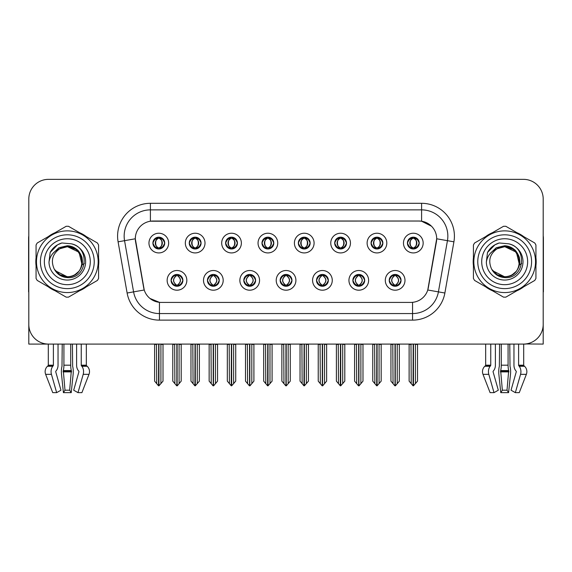 <?xml version="1.0" encoding="UTF-8"?>
<svg xmlns="http://www.w3.org/2000/svg" width="572" height="572" viewBox="0 0 572 572"><rect width="100%" height="100%" fill="white"/><g stroke="black" fill="none" stroke-linecap="round" stroke-linejoin="round"><path stroke-width="0.86" d="M152.903 243.079A5.906 5.906 0 0 0 158.809 248.984A5.906 5.906 0 0 0 164.715 243.079A5.906 5.906 0 0 0 158.809 237.173A5.906 5.906 0 0 0 152.903 243.079L152.96 243.079C154.183 246.375 155.713 247.969 157.557 247.848L157.157 248.748M148.963 243.079A9.846 9.846 0 0 0 158.809 252.924A9.846 9.846 0 0 0 168.654 243.079A9.846 9.846 0 0 0 158.809 233.233A9.846 9.846 0 0 0 148.963 243.079M243.801 280.359A5.906 5.906 0 0 0 249.707 286.265A5.906 5.906 0 0 0 255.612 280.359A5.906 5.906 0 0 0 249.707 274.446A5.906 5.906 0 0 0 243.801 280.359L243.858 280.359C244.973 283.533 246.511 285.128 248.455 285.128L249.156 285.128C245.252 281.946 245.252 278.764 249.156 275.582L248.455 275.582C246.546 275.547 245.009 277.134 243.858 280.359M239.861 280.359A9.846 9.846 0 0 0 249.707 290.197A9.846 9.846 0 0 0 259.552 280.359A9.846 9.846 0 0 0 249.707 270.513A9.846 9.846 0 0 0 239.861 280.359M207.443 280.359A5.906 5.906 0 0 0 213.349 286.265A5.906 5.906 0 0 0 219.255 280.359A5.906 5.906 0 0 0 213.349 274.446A5.906 5.906 0 0 0 207.443 280.359L207.493 280.359C208.616 283.533 210.153 285.128 212.098 285.128L212.798 285.128C208.894 281.946 208.894 278.764 212.798 275.582L212.098 275.582C210.181 275.547 208.651 277.134 207.493 280.359M203.503 280.359A9.846 9.846 0 0 0 213.349 290.197A9.846 9.846 0 0 0 223.194 280.359A9.846 9.846 0 0 0 213.349 270.513A9.846 9.846 0 0 0 203.503 280.359M352.874 280.359A5.906 5.906 0 0 0 358.787 286.265A5.906 5.906 0 0 0 364.693 280.359A5.906 5.906 0 0 0 358.787 274.446A5.906 5.906 0 0 0 352.874 280.359L352.931 280.359C354.054 283.533 355.584 285.128 357.536 285.128L358.236 285.128C354.325 281.946 354.325 278.764 358.236 275.582L357.536 275.582C355.62 275.547 354.082 277.134 352.931 280.359M348.941 280.359A9.846 9.846 0 0 0 358.787 290.197A9.846 9.846 0 0 0 368.625 280.359A9.846 9.846 0 0 0 358.787 270.513A9.846 9.846 0 0 0 348.941 280.359M298.341 243.079A5.906 5.906 0 0 0 304.247 248.984A5.906 5.906 0 0 0 310.153 243.079A5.906 5.906 0 0 0 304.247 237.173A5.906 5.906 0 0 0 298.341 243.079L298.391 243.079C299.614 246.375 301.151 247.969 302.996 247.848L302.595 248.748M294.401 243.079A9.846 9.846 0 0 0 304.247 252.924A9.846 9.846 0 0 0 314.092 243.079A9.846 9.846 0 0 0 304.247 233.233A9.846 9.846 0 0 0 294.401 243.079M371.056 243.079A5.906 5.906 0 0 0 376.962 248.984A5.906 5.906 0 0 0 382.868 243.079A5.906 5.906 0 0 0 376.962 237.173A5.906 5.906 0 0 0 371.056 243.079L371.114 243.079C372.336 246.375 373.866 247.969 375.711 247.848L375.311 248.748M367.117 243.079A9.846 9.846 0 0 0 376.962 252.924A9.846 9.846 0 0 0 386.808 243.079A9.846 9.846 0 0 0 376.962 233.233A9.846 9.846 0 0 0 367.117 243.079M171.085 280.359A5.906 5.906 0 0 0 176.991 286.265A5.906 5.906 0 0 0 182.897 280.359A5.906 5.906 0 0 0 176.991 274.446A5.906 5.906 0 0 0 171.085 280.359L171.135 280.359C172.258 283.533 173.788 285.128 175.74 285.128L176.441 285.128C172.53 281.946 172.53 278.764 176.441 275.582L175.74 275.582C173.824 275.547 172.294 277.134 171.135 280.359M167.146 280.359A9.846 9.846 0 0 0 176.991 290.197A9.846 9.846 0 0 0 186.837 280.359A9.846 9.846 0 0 0 176.991 270.513A9.846 9.846 0 0 0 167.146 280.359M261.976 243.079A5.906 5.906 0 0 0 267.889 248.984A5.906 5.906 0 0 0 273.795 243.079A5.906 5.906 0 0 0 267.889 237.173A5.906 5.906 0 0 0 261.976 243.079L262.033 243.079C263.256 246.375 264.793 247.969 266.638 247.848L266.237 248.748M258.043 243.079A9.846 9.846 0 0 0 267.889 252.924A9.846 9.846 0 0 0 277.727 243.079A9.846 9.846 0 0 0 267.889 233.233A9.846 9.846 0 0 0 258.043 243.079M189.26 243.079A5.906 5.906 0 0 0 195.166 248.984A5.906 5.906 0 0 0 201.072 243.079A5.906 5.906 0 0 0 195.166 237.173A5.906 5.906 0 0 0 189.26 243.079L189.318 243.079C190.54 246.375 192.07 247.969 193.915 247.848L193.515 248.748M185.321 243.079A9.846 9.846 0 0 0 195.166 252.924A9.846 9.846 0 0 0 205.012 243.079A9.846 9.846 0 0 0 195.166 233.233A9.846 9.846 0 0 0 185.321 243.079M225.618 243.079A5.906 5.906 0 0 0 231.524 248.984A5.906 5.906 0 0 0 237.437 243.079A5.906 5.906 0 0 0 231.524 237.173A5.906 5.906 0 0 0 225.618 243.079L225.675 243.079C226.898 246.375 228.435 247.969 230.28 247.848L229.873 248.748M221.686 243.079A9.846 9.846 0 0 0 231.524 252.924A9.846 9.846 0 0 0 241.37 243.079A9.846 9.846 0 0 0 231.524 233.233A9.846 9.846 0 0 0 221.686 243.079M316.516 280.359A5.906 5.906 0 0 0 322.422 286.265A5.906 5.906 0 0 0 328.328 280.359A5.906 5.906 0 0 0 322.422 274.446A5.906 5.906 0 0 0 316.516 280.359L316.573 280.359C317.689 283.533 319.226 285.128 321.178 285.128L321.879 285.128C317.968 281.946 317.968 278.764 321.879 275.582L321.178 275.582C319.262 275.547 317.725 277.134 316.573 280.359M312.577 280.359A9.846 9.846 0 0 0 322.422 290.197A9.846 9.846 0 0 0 332.268 280.359A9.846 9.846 0 0 0 322.422 270.513A9.846 9.846 0 0 0 312.577 280.359M280.158 280.359A5.906 5.906 0 0 0 286.064 286.265A5.906 5.906 0 0 0 291.97 280.359A5.906 5.906 0 0 0 286.064 274.446A5.906 5.906 0 0 0 280.158 280.359L280.216 280.359C281.331 283.533 282.868 285.128 284.82 285.128L285.514 285.128C281.61 281.946 281.61 278.764 285.514 275.582L284.82 275.582C282.904 275.547 281.367 277.134 280.216 280.359M276.219 280.359A9.846 9.846 0 0 0 286.064 290.197A9.846 9.846 0 0 0 295.91 280.359A9.846 9.846 0 0 0 286.064 270.513A9.846 9.846 0 0 0 276.219 280.359M407.414 243.079A5.906 5.906 0 0 0 413.32 248.984A5.906 5.906 0 0 0 419.226 243.079A5.906 5.906 0 0 0 413.32 237.173A5.906 5.906 0 0 0 407.414 243.079L407.471 243.079C408.694 246.375 410.224 247.969 412.069 247.848L411.668 248.748M403.474 243.079A9.846 9.846 0 0 0 413.32 252.924A9.846 9.846 0 0 0 423.166 243.079A9.846 9.846 0 0 0 413.32 233.233A9.846 9.846 0 0 0 403.474 243.079M334.699 243.079A5.906 5.906 0 0 0 340.605 248.984A5.906 5.906 0 0 0 346.51 243.079A5.906 5.906 0 0 0 340.605 237.173A5.906 5.906 0 0 0 334.699 243.079L334.756 243.079C335.978 246.375 337.509 247.969 339.353 247.848L338.953 248.748M330.759 243.079A9.846 9.846 0 0 0 340.605 252.924A9.846 9.846 0 0 0 350.45 243.079A9.846 9.846 0 0 0 340.605 233.233A9.846 9.846 0 0 0 330.759 243.079M389.239 280.359A5.906 5.906 0 0 0 395.145 286.265A5.906 5.906 0 0 0 401.051 280.359A5.906 5.906 0 0 0 395.145 274.446A5.906 5.906 0 0 0 389.239 280.359L389.289 280.359C390.411 283.533 391.942 285.128 393.893 285.128L394.594 285.128C390.683 281.946 390.683 278.764 394.594 275.582L393.893 275.582C391.977 275.547 390.447 277.134 389.289 280.359M385.299 280.359A9.846 9.846 0 0 0 395.145 290.197A9.846 9.846 0 0 0 404.99 280.359A9.846 9.846 0 0 0 395.145 270.513A9.846 9.846 0 0 0 385.299 280.359M135.314 238.746A17.718 17.718 0 0 0 135.585 241.82L143.686 287.766A17.718 17.718 0 0 0 161.132 302.409L410.868 302.409A17.718 17.718 0 0 0 428.314 287.766L436.415 241.82A17.718 17.718 0 0 0 418.969 221.028L153.031 221.028A17.718 17.718 0 0 0 135.314 238.746L135.507 236.122M525.682 343.965L543.2 344.079L543.2 199.042A19.691 19.691 0 0 0 523.516 179.351L48.484 179.351A19.691 19.691 0 0 0 28.8 199.042L28.8 344.079L48.305 344.079L48.305 365.186L53.396 365.186A0.658 0.465 -90 0 1 53.246 365.68L52.774 366.273A7.221 5.105 90 0 0 51.444 374.338L56.649 392.649L60.954 390.204L55.756 371.893A0.658 0.465 -90 0 1 55.877 371.156L56.342 370.563A7.221 5.105 90 0 0 58.037 365.186L58.037 344.079L62.226 344.079L61.998 366.273A7.221 1.866 -90 0 0 61.511 374.338L63.413 392.649L64.993 390.204L63.306 370.563A7.221 1.866 -90 0 0 63.921 365.186L63.921 344.079M70.721 344.079L70.721 365.186A7.221 1.866 90 0 0 71.343 370.563L69.655 390.204L71.228 392.649L73.13 374.338A7.221 1.866 90 0 0 72.644 366.273L72.415 344.079L76.605 344.079L76.605 365.186A7.221 5.105 -90 0 0 78.3 370.563L78.772 371.156A0.658 0.465 90 0 1 78.893 371.893L73.688 390.204L77.992 392.649L81.903 392.649L89.003 374.338A7.221 6.971 90 0 0 87.194 366.273L86.551 365.68A0.658 0.636 -90 0 1 86.336 365.186L86.336 344.079L88.324 344.079M483.676 344.079L485.664 344.079L485.664 365.186L490.755 365.186A0.658 0.465 -90 0 1 490.604 365.68L490.132 366.273A7.221 5.105 90 0 0 488.803 374.338L494.008 392.649L498.312 390.204L493.107 371.893A0.658 0.465 -90 0 1 493.228 371.156L493.7 370.563A7.221 5.105 90 0 0 495.395 365.186L495.395 344.079L499.585 344.079L499.356 366.273A7.221 1.866 -90 0 0 498.87 374.338L500.772 392.649L502.345 390.204L500.657 370.563A7.221 1.866 -90 0 0 501.279 365.186L501.279 344.079M508.079 344.079L508.079 365.186A7.221 1.866 90 0 0 508.694 370.563L507.007 390.204L508.587 392.649L510.489 374.338A7.221 1.866 90 0 0 510.002 366.273L509.774 344.079L513.963 344.079L513.963 365.186A7.221 5.105 -90 0 0 515.658 370.563L516.123 371.156A0.658 0.465 90 0 1 516.244 371.893L511.046 390.204L515.351 392.649L519.262 392.649L526.362 374.338A7.221 6.971 90 0 0 524.545 366.273L523.909 365.68A0.658 0.636 -90 0 1 523.695 365.186L523.695 344.079L525.682 344.079M36.065 257.786A31.503 31.503 0 0 0 36.065 265.644M48.291 286.822A31.503 31.503 0 0 0 55.098 290.748M79.544 290.748A31.503 31.503 0 0 0 86.351 286.822M98.577 265.644A31.503 31.503 0 0 0 98.577 257.786M473.423 257.786A31.503 31.503 0 0 0 473.423 265.644M485.649 286.822A31.503 31.503 0 0 0 492.456 290.748M516.902 290.748A31.503 31.503 0 0 0 523.709 286.822M535.935 265.644A31.503 31.503 0 0 0 535.935 257.786M150.407 203.303L421.593 203.303A32.811 32.811 0 0 1 453.911 241.82L444.88 293.014A32.811 32.811 0 0 1 412.562 320.127L159.438 320.127A32.811 32.811 0 0 1 127.12 293.014L118.089 241.82A32.811 32.811 0 0 1 150.407 203.303L150.407 209.867L421.593 209.867A26.255 26.255 0 0 1 447.447 240.683L438.417 291.87A26.255 26.255 0 0 1 412.562 313.563L159.438 313.563A26.255 26.255 0 0 1 133.583 291.87L124.553 240.683A26.255 26.255 0 0 1 150.407 209.867L150.407 221.221L418.969 221.028L421.593 221.221L431.495 226.212M410.868 302.409L161.132 302.409M159.438 320.127L159.438 302.323L149.978 298.455M453.911 241.82L436.686 238.781L427.77 289.997L444.88 293.014M127.12 293.014L144.23 289.997L135.314 238.781L124.553 240.683A26.255 26.255 0 0 1 124.16 236.122M428.314 287.766L428.206 288.324M143.794 288.324L143.686 287.766M86.351 236.615A31.503 31.503 0 0 0 79.544 232.682M55.098 232.682A31.503 31.503 0 0 0 48.291 236.615M523.709 236.615A31.503 31.503 0 0 0 516.902 232.682M492.456 232.682A31.503 31.503 0 0 0 485.649 236.615M523.516 179.351L48.484 179.351M28.8 199.042L28.8 324.395A19.691 19.691 0 0 0 48.484 344.079L523.516 344.079A19.691 19.691 0 0 0 543.2 324.395L543.2 199.042M396.16 286.172L395.688 285.128L396.389 285.128C398.305 285.171 399.842 283.576 400.993 280.344C399.871 277.17 398.334 275.582 396.389 275.582L396.789 274.682M396.16 274.539L395.688 275.582L396.389 275.582M394.787 285.128L394.294 286.2L394.794 285.128C390.64 281.946 390.64 278.764 394.794 275.582L394.294 274.51L394.794 275.582C390.776 278.764 390.776 281.946 394.787 285.128M394.594 275.582L394.129 274.539M395.688 275.582C399.599 278.764 399.599 281.946 395.688 285.128L395.495 285.128C399.506 281.946 399.506 278.764 395.495 275.582L395.988 274.51M395.688 285.128L395.988 286.2M392.8 344.079L393.043 383.64L394.873 385.821L395.409 385.821L399.342 381.138L399.342 344.408L397.24 344.408L397.24 383.64M395.273 344.079L395.273 385.821M395.009 385.821L395.009 344.079M390.941 344.079L390.941 381.138L393.043 383.64M393.043 344.408L390.941 344.408M410.982 344.079L411.225 383.64L413.055 385.821L413.191 344.079M413.456 344.079L413.456 385.821L417.524 381.138L417.524 344.408L415.422 344.408L415.665 344.079M409.123 344.079L409.123 381.138L411.225 383.64M411.225 344.408L409.123 344.408M415.422 383.64L415.422 344.408M412.305 248.899L412.769 247.848L412.069 247.848M412.305 237.258L412.769 238.309L412.069 238.309C410.167 238.274 408.637 239.861 407.471 243.079M419.226 243.079L419.176 243.079C418.039 239.904 416.502 238.309 414.571 238.309L413.871 238.309C415.751 239.31 416.738 240.898 416.852 243.079C416.738 245.259 415.751 246.847 413.871 247.848L414.571 247.848L414.972 248.748M419.176 243.079C417.989 246.317 416.459 247.912 414.571 247.848M412.769 247.848L412.963 247.848C411.039 246.847 410.024 245.259 409.909 243.079C410.024 240.898 411.039 239.31 412.963 238.309L412.476 237.23L412.97 238.309C409.302 238.431 409.187 247.24 412.97 247.848L412.476 248.927L412.769 247.848C410.896 246.847 409.902 245.259 409.795 243.079C409.902 240.898 410.896 239.31 412.769 238.309M413.678 238.309L413.678 238.309C417.338 238.431 417.46 247.24 413.67 247.848L414.164 248.927L413.678 247.848C415.601 246.847 416.623 245.259 416.738 243.079C416.623 240.898 415.601 239.31 413.678 238.309L414.171 237.23L413.67 238.309M359.802 286.172L359.33 285.128L360.031 285.128C361.947 285.171 363.485 283.576 364.636 280.344C363.513 277.17 361.976 275.582 360.031 275.582L360.432 274.682M359.802 274.539L359.33 275.582L360.031 275.582M358.43 285.128L357.936 286.2L358.437 285.128C354.282 281.946 354.282 278.764 358.437 275.582L357.936 274.51L358.437 275.582C354.418 278.764 354.418 281.946 358.43 285.128M358.236 275.582L357.765 274.539M359.33 275.582C363.241 278.764 363.241 281.946 359.33 285.128L359.137 285.128C363.148 281.946 363.148 278.764 359.137 275.582L359.631 274.51M359.33 285.128L359.631 286.2M356.442 344.079L356.685 383.64L358.515 385.821L359.052 385.821L362.984 381.138L362.984 344.408L360.882 344.408L360.882 383.64M358.916 344.079L358.916 385.821M358.651 385.821L358.651 344.079M354.583 344.079L354.583 381.138L356.685 383.64M356.685 344.408L354.583 344.408M323.437 286.172L322.973 285.128L323.673 285.128C325.59 285.171 327.12 283.576 328.278 280.344C327.148 277.17 325.618 275.582 323.673 275.582L324.074 274.682M323.437 274.539L322.973 275.582L323.673 275.582M322.072 285.128L321.578 286.2L322.072 285.128C317.925 281.946 317.925 278.764 322.072 275.582L321.578 274.51L322.072 275.582C318.061 278.764 318.061 281.946 322.072 285.128M321.879 275.582L321.407 274.539M322.973 275.582C326.884 278.764 326.884 281.946 322.973 285.128L322.78 285.128C326.791 281.946 326.791 278.764 322.78 275.582L323.273 274.51M322.973 285.128L323.273 286.2M320.084 344.079L320.327 383.64L322.158 385.821L322.694 385.821L326.626 381.138L326.626 344.408L324.524 344.408L324.524 383.64M322.558 344.079L322.558 385.821M322.293 385.821L322.293 344.079M318.225 344.079L318.225 381.138L320.327 383.64M320.327 344.408L318.225 344.408M287.08 286.172L286.615 285.128L287.316 285.128C289.232 285.171 290.762 283.576 291.92 280.344C290.79 277.17 289.26 275.582 287.316 275.582L287.716 274.682M287.08 274.539L286.615 275.582L287.316 275.582M285.714 285.128L285.221 286.2L285.714 285.128C281.56 281.946 281.56 278.764 285.714 275.582L285.221 274.51L285.714 275.582C281.703 278.764 281.703 281.946 285.714 285.128M285.514 275.582L285.049 274.539M286.615 275.582C290.526 278.764 290.526 281.946 286.615 285.128L286.422 285.128C290.433 281.946 290.433 278.764 286.422 275.582L286.915 274.51M286.615 285.128L286.915 286.2M283.719 344.079L283.962 383.64L285.8 385.821L286.336 385.821L290.269 381.138L290.269 344.408L288.166 344.408L288.166 383.64M286.2 344.079L286.2 385.821M285.936 385.821L285.936 344.079M281.867 344.079L281.867 381.138L283.962 383.64M283.962 344.408L281.867 344.408M374.617 344.079L374.86 383.64L376.691 385.821L376.834 344.079M377.091 344.079L377.091 385.821L381.166 381.138L381.166 344.408L379.064 344.408L379.308 344.079M372.765 344.079L372.765 381.138L374.86 383.64M374.86 344.408L372.765 344.408M379.064 383.64L379.064 344.408M375.947 248.899L376.412 247.848L375.711 247.848M375.947 237.258L376.412 238.309L375.711 238.309C373.809 238.274 372.279 239.861 371.114 243.079M382.868 243.079L382.818 243.079C381.674 239.904 380.144 238.309 378.214 238.309L377.513 238.309C379.386 239.31 380.38 240.898 380.494 243.079C380.38 245.259 379.386 246.847 377.513 247.848L378.214 247.848L378.614 248.748M382.818 243.079C381.631 246.317 380.101 247.912 378.214 247.848M376.412 247.848L376.605 247.848C374.681 246.847 373.666 245.259 373.552 243.079C373.666 240.898 374.681 239.31 376.605 238.309L376.111 237.23L376.612 238.309C372.944 238.431 372.83 247.24 376.612 247.848L376.119 248.927L376.412 247.848C374.538 246.847 373.545 245.259 373.43 243.079C373.545 240.898 374.538 239.31 376.412 238.309M377.32 238.309L377.32 238.309C380.981 238.431 381.095 247.24 377.313 247.848L377.806 248.927L377.32 247.848C379.243 246.847 380.266 245.259 380.373 243.079C380.266 240.898 379.243 239.31 377.32 238.309L377.813 237.23L377.313 238.309M338.259 344.079L338.502 383.64L340.333 385.821L340.476 344.079M340.733 344.079L340.733 385.821L344.802 381.138L344.802 344.408L342.707 344.408L342.95 344.079M336.4 344.079L336.4 381.138L338.502 383.64M338.502 344.408L336.4 344.408M342.707 383.64L342.707 344.408M339.589 248.899L340.054 247.848L339.353 247.848M339.589 237.258L340.054 238.309L339.353 238.309C337.451 238.274 335.921 239.861 334.756 243.079M346.51 243.079L346.453 243.079C345.316 239.904 343.786 238.309 341.856 238.309L341.155 238.309C343.028 239.31 344.022 240.898 344.137 243.079C344.022 245.259 343.028 246.847 341.155 247.848L341.856 247.848L342.256 248.748M346.453 243.079C345.273 246.317 343.736 247.912 341.856 247.848M340.054 247.848L340.247 247.848C338.324 246.847 337.301 245.259 337.194 243.079C337.301 240.898 338.324 239.31 340.247 238.309L339.754 237.23L340.254 238.309C336.586 238.431 336.472 247.24 340.254 247.848L339.761 248.927L340.054 247.848C338.181 246.847 337.187 245.259 337.072 243.079C337.187 240.898 338.181 239.31 340.054 238.309M340.962 238.309L340.962 238.309C344.623 238.431 344.737 247.24 340.955 247.848L341.448 248.927L340.962 247.848C342.885 246.847 343.901 245.259 344.015 243.079C343.901 240.898 342.885 239.31 340.962 238.309L341.455 237.23L340.955 238.309M301.902 344.079L302.145 383.64L303.975 385.821L304.111 344.079M304.375 344.079L304.375 385.821L308.444 381.138L308.444 344.408L306.342 344.408L306.585 344.079M300.043 344.079L300.043 381.138L302.145 383.64M302.145 344.408L300.043 344.408M306.342 383.64L306.342 344.408M303.224 248.899L303.696 247.848L302.996 247.848M303.224 237.258L303.696 238.309L302.996 238.309C301.094 238.274 299.556 239.861 298.391 243.079M310.153 243.079L310.095 243.079C308.959 239.904 307.429 238.309 305.498 238.309L304.797 238.309C306.671 239.31 307.664 240.898 307.772 243.079C307.664 245.259 306.671 246.847 304.797 247.848L305.498 247.848L305.898 248.748M310.095 243.079C308.916 246.317 307.378 247.912 305.498 247.848M303.696 247.848L303.889 247.848C301.966 246.847 300.943 245.259 300.829 243.079C300.943 240.898 301.966 239.31 303.889 238.309L303.396 237.23L303.896 238.309C300.228 238.431 300.107 247.24 303.896 247.848L303.403 248.927L303.696 247.848C301.816 246.847 300.829 245.259 300.715 243.079C300.829 240.898 301.816 239.31 303.696 238.309M304.604 238.309L304.604 238.309C308.265 238.431 308.38 247.24 304.597 247.848L305.09 248.927L304.604 247.848C306.528 246.847 307.543 245.259 307.657 243.079C307.543 240.898 306.528 239.31 304.604 238.309L305.09 237.23L304.597 238.309M265.544 344.079L265.787 383.64L267.617 385.821L267.753 344.079M268.018 344.079L268.018 385.821L272.086 381.138L272.086 344.408L269.984 344.408L270.227 344.079M263.685 344.079L263.685 381.138L265.787 383.64M265.787 344.408L263.685 344.408M269.984 383.64L269.984 344.408M266.867 248.899L267.338 247.848L266.638 247.848M266.867 237.258L267.338 238.309L266.638 238.309C264.736 238.274 263.199 239.861 262.033 243.079M273.795 243.079L273.738 243.079C272.601 239.904 271.064 238.309 269.133 238.309L268.44 238.309C270.313 239.31 271.307 240.898 271.414 243.079C271.307 245.259 270.313 246.847 268.44 247.848L269.133 247.848L269.541 248.748M273.738 243.079C272.558 246.317 271.021 247.912 269.133 247.848M267.338 247.848L267.532 247.848C265.608 246.847 264.586 245.259 264.471 243.079C264.586 240.898 265.608 239.31 267.532 238.309C263.864 238.431 263.749 247.24 267.532 247.848L267.338 247.848C265.458 246.847 264.464 245.259 264.357 243.079C264.464 240.898 265.458 239.31 267.338 238.309L267.338 238.309M268.247 238.309L268.247 238.309C271.907 238.431 272.022 247.24 268.239 247.848L268.733 248.927L268.247 247.848C270.17 246.847 271.185 245.259 271.3 243.079C271.185 240.898 270.17 239.31 268.247 238.309L268.733 237.23L268.239 238.309M71.228 392.649L63.413 392.649M69.655 390.204L64.993 390.204M53.396 344.079L53.396 365.186M77.992 392.649L83.197 374.338A7.221 5.105 -90 0 0 81.867 366.273L81.396 365.68A0.658 0.465 90 0 1 81.245 365.186L81.245 344.079M48.305 365.186A0.658 0.636 90 0 1 48.091 365.68L47.455 366.273A7.221 6.971 -90 0 0 45.638 374.338L52.738 392.649L56.649 392.649M28.8 303.718L28.8 297.154M28.8 291.892A13.127 13.127 0 0 0 28.6 291.906L28.6 238.088A13.127 13.127 0 0 1 28.8 235.828M508.587 392.649L500.772 392.649M507.007 390.204L502.345 390.204M490.755 344.079L490.755 365.186M515.351 392.649L520.556 374.338A7.221 5.105 -90 0 0 519.226 366.273L518.754 365.68A0.658 0.465 90 0 1 518.604 365.186L518.604 344.079M485.664 365.186A0.658 0.636 90 0 1 485.449 365.68L484.806 366.273A7.221 6.971 -90 0 0 482.997 374.338L490.097 392.649L494.008 392.649M543.2 297.154L543.2 303.718M543.2 235.828A13.127 13.127 0 0 1 543.4 238.088L543.4 291.906A13.127 13.127 0 0 0 543.2 291.892M67.196 276.812L62.284 275.947M58.194 273.738L56.492 272.229M59.338 248.906L61.347 247.855M64.772 276.591L68.79 276.741M52.881 253.446L58.895 247.726L67.324 245.745C70.999 245.896 74.253 247.19 77.07 249.635C78.543 250.271 82.382 256.699 82.082 258.58A15.094 15.094 0 0 1 82.089 264.843L79.05 252.216L67.324 246.632L59.338 248.913M55.162 270.663L67.324 276.812L69.09 276.705M74.667 274.903L79.065 271.192M81.853 265.78L82.239 259.423M81.882 257.729L77.213 250.314M76.055 249.406L67.675 246.632M76.076 274.009L77.227 273.109M67.324 276.812C75.046 276.283 79.966 272.301 82.082 264.857L84.356 263.456M94.23 261.719A26.905 26.905 0 0 1 67.324 288.624A26.905 26.905 0 0 1 40.412 261.719A26.905 26.905 0 0 1 67.324 234.806A26.905 26.905 0 0 1 94.23 261.719M67.324 284.684A22.973 22.973 0 0 1 44.351 261.719A22.973 22.973 0 0 1 67.324 238.746A22.973 22.973 0 0 1 90.29 261.719A22.973 22.973 0 0 1 67.324 284.684M495.545 273.738L493.843 272.229M496.696 248.906L498.705 247.855M502.13 276.591L506.148 276.741M490.233 253.446L496.253 247.726L504.676 245.745C508.358 245.896 511.611 247.19 514.428 249.635C515.901 250.271 519.741 256.699 519.44 258.58A15.094 15.094 0 0 1 519.447 264.843L516.409 252.216L504.676 246.632L496.689 248.913M492.521 270.663L504.676 276.812L506.449 276.705M512.019 274.903L516.423 271.192M519.212 265.78L519.598 259.423M519.233 257.729L514.571 250.314M513.413 249.406L505.033 246.632M513.434 274.009L514.586 273.109M504.676 276.812C512.405 276.283 517.324 272.301 519.44 264.857L521.714 263.456M531.588 261.719A26.905 26.905 0 0 1 504.676 288.624A26.905 26.905 0 0 1 477.77 261.719A26.905 26.905 0 0 1 504.676 234.806A26.905 26.905 0 0 1 531.588 261.719M504.676 284.684A22.973 22.973 0 0 1 481.71 261.719A22.973 22.973 0 0 1 504.676 238.746A22.973 22.973 0 0 1 527.649 261.719A22.973 22.973 0 0 1 504.676 284.684M82.318 261.175A15.001 15.001 0 0 0 59.817 248.727C52.46 253.961 50.586 260.71 54.197 268.983L54.397 269.333A15.001 15.001 0 0 0 67.324 276.719C86.679 277.656 86.679 245.774 67.324 246.711L59.817 248.727L67.324 246.711C86.679 245.774 86.679 277.656 67.324 276.719A15.001 15.001 0 0 0 82.325 261.719C81.431 252.602 76.433 247.605 67.324 246.711C86.679 245.774 86.679 277.656 67.324 276.719C86.679 277.656 86.679 245.774 67.324 246.711C86.679 245.774 86.679 277.656 67.324 276.719C86.679 277.656 86.679 245.774 67.324 246.711C86.679 245.774 86.679 277.656 67.324 276.719L59.817 274.71L54.397 269.333L59.817 274.71L67.324 276.719L59.817 274.71L54.397 269.333L59.817 274.71L67.324 276.719L59.817 274.71L54.397 269.333L59.817 274.71L67.324 276.719L59.817 274.71L54.397 269.333C57.271 274.403 61.576 277.155 67.324 277.599C87.387 279.279 90.519 247.297 71.171 243.786L61.869 242.978C56.685 244.573 52.774 247.733 50.143 252.459L48.992 262.112A18.34 18.34 0 0 0 67.324 280.051A18.34 18.34 0 0 0 71.171 243.786M67.324 292.564A30.845 30.845 0 0 0 98.169 261.719A30.845 30.845 0 0 0 67.324 230.873A30.845 30.845 0 0 0 36.472 261.719A30.845 30.845 0 0 0 67.324 292.564M67.324 297.154A35.443 35.443 0 0 0 68.483 297.14L97.419 280.43A35.443 35.443 0 0 0 98.577 278.421L98.577 245.009A35.443 35.443 0 0 0 97.419 243L68.483 226.297A35.443 35.443 0 0 0 66.159 226.297L37.23 243A35.443 35.443 0 0 0 36.065 245.009L36.065 278.421A35.443 35.443 0 0 0 37.23 280.43L66.159 297.14A35.443 35.443 0 0 0 67.324 297.154M48.992 262.112C50.05 255.648 53.661 251.187 59.817 248.727M61.869 242.978L57.565 244.816L50.143 252.459M519.669 261.175A15.001 15.001 0 0 0 497.168 248.727C489.818 253.961 487.945 260.71 491.548 268.983L491.756 269.333A15.001 15.001 0 0 0 504.676 276.719C524.031 277.656 524.031 245.774 504.676 246.711L497.168 248.727L504.676 246.711C524.031 245.774 524.031 277.656 504.676 276.719A15.001 15.001 0 0 0 519.683 261.719C518.79 252.602 513.792 247.605 504.676 246.711C524.031 245.774 524.031 277.656 504.676 276.719C524.031 277.656 524.031 245.774 504.676 246.711C524.031 245.774 524.031 277.656 504.676 276.719C524.031 277.656 524.031 245.774 504.676 246.711C524.031 245.774 524.031 277.656 504.676 276.719L497.175 274.71L491.756 269.333L497.175 274.71L504.676 276.719L497.175 274.71L491.756 269.333L497.175 274.71L504.676 276.719L497.175 274.71L491.756 269.333L497.175 274.71L504.676 276.719L497.175 274.71L491.756 269.333C494.63 274.403 498.934 277.155 504.676 277.599C524.738 279.279 527.87 247.297 508.529 243.786L499.227 242.978C494.044 244.573 490.132 247.733 487.501 252.459L486.343 262.112A18.34 18.34 0 0 0 504.676 280.051A18.34 18.34 0 0 0 508.529 243.786M504.676 292.564A30.845 30.845 0 0 0 535.528 261.719A30.845 30.845 0 0 0 504.676 230.873A30.845 30.845 0 0 0 473.831 261.719A30.845 30.845 0 0 0 504.676 292.564M504.676 297.154A35.443 35.443 0 0 0 505.841 297.14L534.77 280.43A35.443 35.443 0 0 0 535.935 278.421L535.935 245.009A35.443 35.443 0 0 0 534.77 243L505.841 226.297A35.443 35.443 0 0 0 503.517 226.297L474.581 243A35.443 35.443 0 0 0 473.423 245.009L473.423 278.421A35.443 35.443 0 0 0 474.581 280.43L503.517 297.14A35.443 35.443 0 0 0 504.676 297.154M486.343 262.112C487.408 255.648 491.012 251.187 497.168 248.727M499.227 242.978L494.923 244.816L487.501 252.459M250.722 286.172L250.257 285.128L250.958 285.128C252.874 285.171 254.404 283.576 255.562 280.344C254.433 277.17 252.895 275.582 250.958 275.582L251.358 274.682M250.722 274.539L250.257 275.582L250.958 275.582M249.349 285.128L248.863 286.2L249.356 285.128C245.202 281.946 245.202 278.764 249.356 275.582L248.863 274.51L249.356 275.582C245.345 278.764 245.345 281.946 249.349 285.128M249.156 275.582L248.691 274.539M250.257 275.582L250.55 274.51L250.257 275.582C254.161 278.764 254.161 281.946 250.257 285.128L250.55 286.2L250.057 285.128C254.068 281.946 254.068 278.764 250.064 275.582C254.211 278.764 254.211 281.946 250.057 285.128L250.257 285.128M247.361 344.079L247.605 383.64L249.435 385.821L249.978 385.821L253.904 381.138L253.904 344.408L251.809 344.408L251.809 383.64M249.835 344.079L249.835 385.821M249.578 385.821L249.578 344.079M245.51 344.079L245.51 381.138L247.605 383.64M247.605 344.408L245.51 344.408M214.364 286.172L213.899 285.128L214.593 285.128C216.509 285.171 218.046 283.576 219.198 280.344C218.075 277.17 216.538 275.582 214.593 275.582L215 274.682M214.364 274.539L213.899 275.582L214.593 275.582M212.991 285.128L212.498 286.2L212.998 285.128C208.844 281.946 208.844 278.764 212.998 275.582L212.498 274.51L212.998 275.582C208.98 278.764 208.98 281.946 212.991 285.128M212.798 275.582L212.334 274.539M213.899 275.582L214.193 274.51L213.899 275.582C217.803 278.764 217.803 281.946 213.899 285.128L214.193 286.2L213.699 285.128C217.71 281.946 217.71 278.764 213.706 275.582C217.853 278.764 217.853 281.946 213.699 285.128L213.899 285.128M211.004 344.079L211.247 383.64L213.077 385.821L213.613 385.821L217.546 381.138L217.546 344.408L215.451 344.408L215.451 383.64M213.478 344.079L213.478 385.821M213.213 385.821L213.213 344.079M209.145 344.079L209.145 381.138L211.247 383.64M211.247 344.408L209.145 344.408M178.006 286.172L177.535 285.128L178.235 285.128C180.151 285.171 181.689 283.576 182.84 280.344C181.717 277.17 180.18 275.582 178.235 275.582L178.636 274.682M178.006 274.539L177.535 275.582L178.235 275.582M176.634 285.128L176.14 286.2L176.641 285.128C172.487 281.946 172.487 278.764 176.641 275.582L176.14 274.51L176.641 275.582C172.622 278.764 172.622 281.946 176.634 285.128M176.441 275.582L175.976 274.539M177.535 275.582L177.835 274.51L177.535 275.582C181.446 278.764 181.446 281.946 177.535 285.128L177.835 286.2L177.341 285.128C181.353 281.946 181.353 278.764 177.341 275.582C181.496 278.764 181.496 281.946 177.341 285.128L177.535 285.128M174.646 344.079L174.889 383.64L176.719 385.821L177.256 385.821L181.188 381.138L181.188 344.408L179.086 344.408L179.086 383.64M177.12 344.079L177.12 385.821M176.855 385.821L176.855 344.079M172.787 344.079L172.787 381.138L174.889 383.64M174.889 344.408L172.787 344.408M229.186 344.079L229.429 383.64L231.26 385.821L231.395 344.079M231.66 344.079L231.66 385.821L235.728 381.138L235.728 344.408L233.626 344.408L233.869 344.079M227.327 344.079L227.327 381.138L229.429 383.64M229.429 344.408L227.327 344.408M233.626 383.64L233.626 344.408M230.509 248.899L230.974 247.848L230.28 247.848M230.509 237.258L230.974 238.309L230.28 238.309C228.378 238.274 226.841 239.861 225.675 243.079M237.437 243.079L237.38 243.079C236.243 239.904 234.706 238.309 232.775 238.309L232.082 238.309C233.955 239.31 234.949 240.898 235.056 243.079C234.949 245.259 233.955 246.847 232.082 247.848L232.775 247.848L233.176 248.748M237.38 243.079C236.193 246.317 234.663 247.912 232.775 247.848M230.974 247.848L231.174 247.848C229.243 246.847 228.228 245.259 228.114 243.079C228.228 240.898 229.243 239.31 231.174 238.309C227.506 238.431 227.391 247.24 231.174 247.848L230.974 247.848C229.1 246.847 228.106 245.259 227.999 243.079C228.106 240.898 229.1 239.31 230.974 238.309L230.974 238.309M231.882 238.309L231.882 238.309C235.55 238.431 235.664 247.24 231.882 247.848L232.368 248.927L231.882 247.848C233.805 246.847 234.827 245.259 234.942 243.079C234.827 240.898 233.805 239.31 231.882 238.309L232.375 237.23L231.882 238.309M192.828 344.079L193.071 383.64L194.902 385.821L195.038 344.079M195.302 344.079L195.302 385.821L199.371 381.138L199.371 344.408L197.268 344.408L197.512 344.079M190.969 344.079L190.969 381.138L193.071 383.64M193.071 344.408L190.969 344.408M197.268 383.64L197.268 344.408M194.151 248.899L194.616 247.848L193.915 247.848M194.151 237.258L194.616 238.309L193.915 238.309C192.013 238.274 190.483 239.861 189.318 243.079M201.072 243.079L201.022 243.079C199.885 239.904 198.348 238.309 196.418 238.309L195.717 238.309C197.597 239.31 198.584 240.898 198.698 243.079C198.584 245.259 197.597 246.847 195.717 247.848L196.418 247.848L196.818 248.748M201.022 243.079C199.835 246.317 198.305 247.912 196.418 247.848M194.616 247.848L194.809 247.848C192.886 246.847 191.87 245.259 191.756 243.079C191.87 240.898 192.886 239.31 194.809 238.309C191.148 238.431 191.034 247.24 194.816 247.848L194.616 247.848C192.743 246.847 191.749 245.259 191.641 243.079C191.749 240.898 192.743 239.31 194.616 238.309L194.616 238.309M195.524 238.309L195.524 238.309C199.185 238.431 199.306 247.24 195.517 247.848L196.01 248.927L195.524 247.848C197.447 246.847 198.47 245.259 198.584 243.079C198.47 240.898 197.447 239.31 195.524 238.309L196.017 237.23L195.517 238.309M156.463 344.079L156.707 383.64L158.537 385.821L158.68 344.079M158.937 344.079L158.937 385.821L163.013 381.138L163.013 344.408L160.911 344.408L161.154 344.079M154.612 344.079L154.612 381.138L156.707 383.64M156.707 344.408L154.612 344.408M160.911 383.64L160.911 344.408M157.793 248.899L158.258 247.848L157.557 247.848M157.793 237.258L158.258 238.309L157.557 238.309C155.655 238.274 154.125 239.861 152.96 243.079M164.715 243.079L164.665 243.079C163.52 239.904 161.99 238.309 160.06 238.309L159.359 238.309C161.232 239.31 162.226 240.898 162.341 243.079C162.226 245.259 161.232 246.847 159.359 247.848L160.06 247.848L160.46 248.748M164.665 243.079C163.478 246.317 161.947 247.912 160.06 247.848M158.258 247.848L158.451 247.848C156.528 246.847 155.512 245.259 155.398 243.079C155.512 240.898 156.528 239.31 158.451 238.309C154.79 238.431 154.676 247.24 158.458 247.848L158.258 247.848C156.385 246.847 155.391 245.259 155.284 243.079C155.391 240.898 156.385 239.31 158.258 238.309L158.258 238.309M159.166 238.309L159.166 238.309C162.827 238.431 162.948 247.24 159.159 247.848L159.652 248.927L159.166 247.848C161.09 246.847 162.112 245.259 162.219 243.079C162.112 240.898 161.09 239.31 159.166 238.309L159.66 237.23L159.159 238.309M421.593 203.303L421.593 221.221M412.562 302.323L412.562 320.127M118.089 241.82L124.553 240.683M393.893 285.128L393.493 286.029M394.129 286.172L394.594 285.128M393.893 275.582L393.493 274.682M396.389 285.128L396.789 286.029M412.069 238.309L411.668 237.409M414.571 238.309L414.972 237.409M414.342 237.258L413.871 238.309M414.342 248.899L413.871 247.848M357.536 285.128L357.135 286.029M357.765 286.172L358.236 285.128M357.536 275.582L357.135 274.682M360.031 285.128L360.432 286.029M321.178 285.128L320.778 286.029M321.407 286.172L321.879 285.128M321.178 275.582L320.778 274.682M323.673 285.128L324.074 286.029M284.82 285.128L284.413 286.029M285.049 286.172L285.514 285.128M284.82 275.582L284.413 274.682M287.316 285.128L287.716 286.029M375.711 238.309L375.311 237.409M378.214 238.309L378.614 237.409M377.978 237.258L377.513 238.309M377.978 248.899L377.513 247.848M339.353 238.309L338.953 237.409M341.856 238.309L342.256 237.409M341.62 237.258L341.155 238.309M341.62 248.899L341.155 247.848M302.996 238.309L302.595 237.409M305.498 238.309L305.898 237.409M305.262 237.258L304.797 238.309M305.262 248.899L304.797 247.848M266.638 238.309L266.237 237.409M269.133 238.309L269.541 237.409M268.904 237.258L268.44 238.309M268.904 248.899L268.44 247.848M267.038 248.92L267.532 247.848L267.045 248.927M267.038 237.23L267.532 238.309L267.045 237.23M71.514 371.156L63.134 371.156M71.343 370.563L63.306 370.563M81.245 365.186L86.336 365.186M70.721 365.186L63.921 365.186M71.557 371.893L63.084 371.893M45.638 374.338L51.444 374.338M83.197 374.338L89.003 374.338M47.455 366.273L52.774 366.273M81.867 366.273L87.194 366.273M48.091 365.68L53.246 365.68M81.396 365.68L86.551 365.68M508.865 371.156L500.486 371.156M508.694 370.563L500.657 370.563M518.604 365.186L523.695 365.186M508.079 365.186L501.279 365.186M508.916 371.893L500.443 371.893M482.997 374.338L488.803 374.338M520.556 374.338L526.362 374.338M484.806 366.273L490.132 366.273M519.226 366.273L524.545 366.273M485.449 365.68L490.604 365.68M518.754 365.68L523.909 365.68M248.455 285.128L248.055 286.029M248.691 286.172L249.156 285.128M248.455 275.582L248.055 274.682M250.958 285.128L251.358 286.029M212.098 285.128L211.697 286.029M212.334 286.172L212.798 285.128M212.098 275.582L211.697 274.682M214.593 285.128L215 286.029M175.74 285.128L175.339 286.029M175.976 286.172L176.441 285.128M175.74 275.582L175.339 274.682M178.235 285.128L178.636 286.029M230.28 238.309L229.873 237.409M232.775 238.309L233.176 237.409M232.547 237.258L232.082 238.309M232.547 248.899L232.082 247.848M230.68 248.92L231.174 247.848L230.68 248.927M230.68 237.23L231.174 238.309L230.68 237.23M193.915 238.309L193.515 237.409M196.418 238.309L196.818 237.409M196.189 237.258L195.717 238.309M196.189 248.899L195.717 247.848M194.323 248.92L194.809 247.848L194.323 248.927M194.323 237.23L194.809 238.309L194.323 237.23M157.557 238.309L157.157 237.409M160.06 238.309L160.46 237.409M159.824 237.258L159.359 238.309M159.824 248.899L159.359 247.848M157.958 248.92L158.451 247.848L157.965 248.927M157.958 237.23L158.451 238.309L157.965 237.23M395.981 274.51L395.495 275.582C399.642 278.764 399.642 281.946 395.495 285.128L395.981 286.2M359.624 274.51L359.13 275.582C363.284 278.764 363.284 281.946 359.13 285.128L359.624 286.2M323.266 274.51L322.772 275.582C326.927 278.764 326.927 281.946 322.772 285.128L323.266 286.2M286.908 274.51L286.415 275.582C290.569 278.764 290.569 281.946 286.415 285.128L286.908 286.2"/></g></svg>
